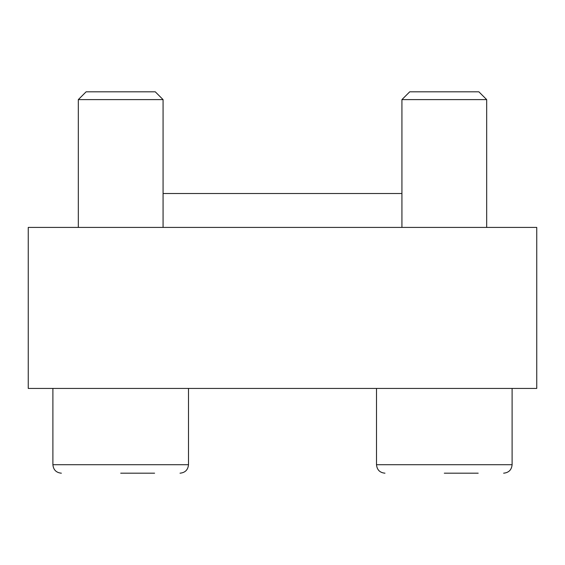<?xml version="1.0" encoding="UTF-8"?>
<svg xmlns="http://www.w3.org/2000/svg" width="565" height="565" viewBox="0 0 565 565"><rect width="100%" height="100%" fill="white"/><g stroke="black" fill="none" stroke-linecap="round" stroke-linejoin="round"><path stroke-width="0.85" d="M536.75 388.438L28.25 388.438L28.25 227.413L536.75 227.413L536.75 388.438M163.073 193.513L401.927 193.513M409.724 91.812L478.88 91.812L486.677 99.609L401.927 99.609L409.724 91.812M401.927 227.413L401.927 99.609M444.302 473.188L478.202 473.188M384.977 473.188C379.828 472.686 377.003 469.861 376.502 464.713L376.502 388.438M86.12 91.812L155.276 91.812L163.073 99.609L78.323 99.609L86.12 91.812M78.323 227.413L78.323 99.609M120.698 473.188L154.598 473.188M61.373 473.188C56.225 472.686 53.4 469.861 52.898 464.713L52.898 388.438M376.502 464.713L512.102 464.713C511.6 469.861 508.775 472.686 503.627 473.188C508.775 472.686 511.6 469.861 512.102 464.713L512.102 388.438M52.898 464.713L188.498 464.713C187.997 469.861 185.172 472.686 180.023 473.188C185.172 472.686 187.997 469.861 188.498 464.713L188.498 388.438M486.677 227.413L486.677 99.609M163.073 227.413L163.073 99.609"/></g></svg>
